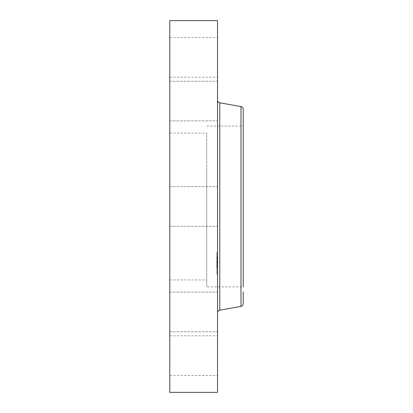 <?xml version="1.0" encoding="UTF-8"?>
<svg xmlns="http://www.w3.org/2000/svg" width="413" height="413" viewBox="0 0 413 413"><rect width="100%" height="100%" fill="white"/><g stroke="black" fill="none" stroke-linecap="round" stroke-linejoin="round"><path stroke-width="0.31" stroke-dasharray="2.06 1.55" d="M206.727 167.941L206.727 286.921L206.727 167.941M206.727 270.949L206.727 133.063L206.727 270.949M169.779 270.949L169.779 133.063L169.779 270.949M169.779 107.654L169.779 318.991L169.779 107.654M169.779 20.65L169.779 392.35M169.779 196.996L169.779 226.324L169.779 196.996M169.779 120.069L169.779 81.227L169.779 120.069M169.779 74.768L169.779 37.547L169.779 74.768M169.779 106.631L169.779 81.227L169.779 106.631M169.779 292.931L169.779 331.773L169.779 292.931M169.779 338.232L169.779 375.453L169.779 338.232M169.779 306.369L169.779 331.773L169.779 306.369M217.537 20.65L217.537 392.35M217.537 317.53L217.537 292.125L217.537 317.53M217.537 373.027L217.537 335.805L217.537 373.027M217.537 330.973L217.537 292.125L217.537 330.973M217.537 216.004L217.537 186.676L217.537 216.004M217.537 95.47L217.537 120.875L217.537 95.47M217.537 39.973L217.537 77.195L217.537 39.973M217.537 82.027L217.537 120.875L217.537 82.027M206.727 126.079L243.221 126.079L243.221 286.921L243.221 126.079L243.221 286.921L206.727 286.921M243.221 291.872L243.221 303.777M243.221 109.223L243.221 121.128M217.537 299.828L217.537 100.158L217.537 299.828M217.537 253.267L217.537 274.722L217.537 253.267M216.861 273.871L216.861 252.42L216.861 273.871M216.861 255.451L216.861 272.353L216.861 255.451M216.861 259.132L216.861 260.433L216.861 259.132M216.861 272.157L216.861 273.458L216.861 272.157M216.861 266.762L216.861 268.063L216.861 266.762M216.861 254.986L216.861 253.685L216.861 254.986M217.537 271.687L217.537 254.785L217.537 271.687M217.537 262.296L217.537 256.922L217.537 262.296L216.861 262.296L216.861 256.922L216.861 262.296M217.537 258.115L216.861 258.115M217.537 258.063L216.861 258.079M217.537 258.037L216.861 258.058M217.537 259.199L216.861 259.199M217.537 258.874L216.861 258.874L217.537 258.863M217.537 258.714L216.861 258.714M217.537 258.579L216.861 258.579M217.537 258.388L216.861 258.388L217.537 258.388M217.537 258.357L216.861 258.368M217.537 258.533L216.861 258.533M217.537 258.492L216.861 258.481M217.537 260.231L217.537 262.198L217.537 260.231L216.861 260.231M217.537 262.198L216.861 262.203M217.537 262.188L216.861 262.188M217.537 262.699L216.861 262.699M217.537 262.451L216.861 262.456M217.537 262.441L217.537 260.5L217.537 263.334L217.537 262.446L216.861 262.446L216.861 263.334L216.861 261.176L216.861 263.628L216.861 260.5L216.861 262.446L217.537 262.441L216.861 262.446M217.537 262.585L216.861 262.591L217.537 262.596M217.537 262.627L216.861 262.611L217.537 262.627M217.537 261.331L217.537 263.628L217.537 261.331L216.861 261.331M217.537 262.709L217.537 267.381L217.537 262.709L216.861 262.709L216.861 267.5L216.861 262.709M217.537 264.108L216.861 264.108M217.537 263.928L216.861 263.928M217.537 263.799L216.861 263.799L217.537 263.814M217.537 263.716L216.861 263.721M217.537 264.506L216.861 264.511M217.537 264.289L216.861 264.294M217.537 264.175L216.861 264.175L217.537 264.175M217.537 264.083L216.861 264.083M217.537 265.404L217.537 267.5L217.537 265.404L216.861 265.404M217.537 266.813L216.861 266.813M217.537 266.514L217.537 266.132L217.537 266.514L216.861 266.514L217.537 266.524M217.537 265.977L217.537 265.234L217.537 265.977L216.861 265.977M217.537 265.105L216.861 265.105M217.537 264.878L217.537 265.523L217.537 264.748L216.861 264.878M217.537 267.206L216.861 267.206L217.537 267.201M217.537 267.268L216.861 267.252L217.537 267.268M217.537 267.299L216.861 267.283L217.537 267.299M217.537 267.841L216.861 267.841L216.861 267.448L216.861 267.918L216.861 266.968L216.861 267.841M217.537 267.66L217.537 265.172L217.537 267.639L216.861 267.66L216.861 265.172L216.861 267.944L216.861 265.786L216.861 267.639L217.537 267.639L216.861 267.639M217.537 267.552L216.861 267.552M217.537 267.459L216.861 267.479L217.537 267.479M217.537 267.448L216.861 267.448L217.537 267.448M217.537 267.588L216.861 267.598L217.537 267.593M217.537 267.583L216.861 267.578L217.537 267.583M217.537 267.113L217.537 267.918L217.537 266.968L216.861 267.097L217.537 267.113M217.537 263.561L216.861 263.561M217.537 264.346L216.861 264.341M217.537 264.222L216.861 264.212M217.537 264.01L216.861 264.015M217.537 263.855L216.861 263.855L217.537 263.855M217.537 263.757L216.861 263.757M217.537 263.783L216.861 263.783M217.537 263.902L216.861 263.902M217.537 263.953L216.861 263.953M217.537 264.067L216.861 264.067M217.537 264.134L216.861 264.139M217.537 264.361L216.861 264.361L217.537 264.372M217.537 264.434L216.861 264.434L217.537 264.428M217.537 264.588L216.861 264.588L217.537 264.573M217.537 264.232L216.861 264.232L217.537 264.248M217.537 264.046L216.861 264.046M217.537 264.392L216.861 264.392M217.537 264.449L216.861 264.449M217.537 264.64L216.861 264.64M217.537 265.44L216.861 265.44M217.537 264.95L216.861 264.95M217.537 267.159L216.861 267.159M217.537 266.344L216.861 266.344L217.537 266.333M217.537 266.431L216.861 266.431L217.537 266.442M217.537 267.5L216.861 267.5M217.537 266.721L216.861 266.721L217.537 266.726L217.537 268.063L217.537 266.71L217.537 268.063L217.537 266.71L216.861 266.71L217.537 266.71M217.537 266.313L216.861 266.313M217.537 265.631L216.861 265.631L217.537 265.647M217.537 264.914L216.861 264.914M217.537 265.022L216.861 265.022M217.537 265.125L216.861 265.125M217.537 265.218L216.861 265.223M217.537 265.306L216.861 265.306M217.537 265.383L216.861 265.383L217.537 265.368M217.537 265.492L216.861 265.492M217.537 265.59L216.861 265.59M217.537 265.688L216.861 265.688M217.537 265.776L216.861 265.776M217.537 265.864L216.861 265.864M217.537 265.946L216.861 265.946M217.537 266.018L216.861 266.018M217.537 266.091L216.861 266.091M217.537 266.215L216.861 266.215L217.537 266.215M217.537 266.452L216.861 266.452M217.537 266.571L216.861 266.571M217.537 266.69L216.861 266.69M217.537 266.622L216.861 266.622L217.537 266.612M217.537 266.395L216.861 266.395M217.537 266.266L216.861 266.266M217.537 266.122L216.861 266.122L217.537 266.132M217.537 265.817L216.861 265.817M217.537 265.466L216.861 265.466M217.537 264.991L216.861 264.991L217.537 264.981M217.537 264.748L216.861 264.748M217.537 265.523L216.861 265.523M217.537 265.244L216.861 265.244M217.537 264.542L216.861 264.542M217.537 265.497L216.861 265.497M217.537 265.621L216.861 265.621M217.537 265.735L216.861 265.735M217.537 265.843L216.861 265.843M217.537 266.039L216.861 266.039M217.537 266.287L216.861 266.287M217.537 266.364L216.861 266.364M217.537 266.793L216.861 266.793M217.537 266.891L216.861 266.891M217.537 266.994L216.861 266.994M217.537 267.232L216.861 267.232M217.537 267.381L216.861 267.381M217.537 256.922L216.861 256.922M217.537 257.062L216.861 257.062M217.537 257.201L216.861 257.201M217.537 257.33L216.861 257.33M217.537 257.459L216.861 257.459M217.537 257.578L216.861 257.578M217.537 257.691L216.861 257.691M217.537 257.8L216.861 257.8M217.537 257.908L216.861 257.908M217.537 258.006L216.861 258.006M217.537 258.151L216.861 258.151L217.537 258.14M217.537 258.104L216.861 258.104M217.537 258.187L216.861 258.187M217.537 258.239L216.861 258.239M217.537 258.301L216.861 258.301M217.537 258.445L216.861 258.445M217.537 258.631L216.861 258.631M217.537 258.734L216.861 258.734L217.537 258.734M217.537 258.843L216.861 258.843M217.537 258.93L216.861 258.93M217.537 259.013L216.861 259.013M217.537 259.106L216.861 259.106L217.537 259.111M217.537 259.292L216.861 259.292M217.537 259.333L216.861 259.333M217.537 259.065L216.861 259.065M217.537 258.961L216.861 258.961L217.537 258.941M217.537 258.786L216.861 258.786L217.537 258.796M217.537 258.414L216.861 258.414M217.537 258.559L216.861 258.559L217.537 258.553M217.537 258.512L216.861 258.512L217.537 258.507M217.537 258.677L216.861 258.677M217.537 259.023L216.861 259.023M217.537 259.431L216.861 259.431M217.537 261.29L216.861 261.29L217.537 261.31M217.537 260.877L216.861 260.877L217.537 260.882M217.537 262.931L216.861 262.931M217.537 260.309L216.861 260.309M217.537 260.386L216.861 260.386M217.537 260.469L216.861 260.469M217.537 260.546L216.861 260.546M217.537 260.629L216.861 260.629M217.537 260.727L216.861 260.727L217.537 260.742M217.537 260.82L216.861 260.82L217.537 260.82M217.537 260.913L216.861 260.913L217.537 260.908M217.537 260.995L216.861 260.995L217.537 260.985M217.537 261.083L216.861 261.083M217.537 261.161L216.861 261.161M217.537 261.238L216.861 261.248M217.537 261.383L216.861 261.383M217.537 261.444L216.861 261.444M217.537 261.512L216.861 261.512L216.861 261.785L217.537 261.517M217.537 261.579L216.861 261.579L217.537 261.594M217.537 261.641L216.861 261.641M217.537 261.708L216.861 261.708M217.537 261.775L216.861 261.775M217.537 261.842L216.861 261.842M217.537 261.909L216.861 261.909M217.537 261.976L216.861 261.976M217.537 262.043L216.861 262.043M217.537 262.116L216.861 262.116M217.537 262.291L216.861 262.291M217.537 266.968L216.861 266.968M217.537 267.774L216.861 267.774L217.537 267.779M217.537 267.918L216.861 267.918M217.537 262.56L216.861 262.56L217.537 262.565M217.537 262.529L216.861 262.529M217.537 262.503L216.861 262.503M217.537 262.482L216.861 262.482M217.537 262.647L216.861 262.647M217.537 262.668L216.861 262.668M217.537 267.727L216.861 267.727L217.537 267.722M217.537 267.51L216.861 267.51M217.537 267.614L216.861 267.614M217.537 267.681L216.861 267.681M217.537 261.785L216.861 261.785M217.537 261.749L216.861 261.749M217.537 261.672L216.861 261.672M217.537 261.434L216.861 261.434L217.537 261.429M217.537 261.346L216.861 261.346L217.537 261.341M217.537 261.124L216.861 261.124M217.537 261.057L216.861 261.057L217.537 261.068M217.537 260.825L216.861 260.825M217.537 260.5L216.861 260.5M217.537 263.334L216.861 263.334M217.537 263.628L216.861 263.628M217.537 260.696L216.861 260.696M217.537 260.758L216.861 260.758M217.537 260.975L216.861 260.975M217.537 261.522L216.861 261.522M217.537 261.61L216.861 261.61M217.537 261.697L216.861 261.697M217.537 266.87L216.861 266.87M217.537 265.786L216.861 265.786M217.537 266.653L216.861 266.653M217.537 265.172L216.861 265.172M217.537 265.337L216.861 265.337M217.537 267.944L216.861 267.944M217.537 266.746L216.861 266.746M217.537 260.381L217.537 259.08L217.537 260.381M217.537 273.406L217.537 272.105L217.537 273.406M217.537 253.737L217.537 255.038L217.537 253.737M240.986 106.559L240.986 306.441M219.773 102.816L219.773 310.184M217.537 265.342L216.861 265.342M217.537 267.314L216.861 267.314M217.537 267.335L216.861 267.335M217.537 267.361L216.861 267.361M169.779 133.063L206.727 133.063M169.779 279.937L206.727 279.937M169.779 292.125L217.537 292.125L169.779 292.125M169.779 331.773L217.537 331.773L169.779 331.773M169.779 335.805L217.537 335.805M169.779 375.453L217.537 375.453M169.779 226.324L217.537 226.324L169.779 226.324M169.779 186.676L217.537 186.676L169.779 186.676M169.779 120.875L217.537 120.875L169.779 120.875M169.779 81.227L217.537 81.227L169.779 81.227M169.779 77.195L217.537 77.195M169.779 37.547L217.537 37.547M217.537 252.42L216.861 252.42M217.537 274.722L216.861 274.722M217.537 272.353L216.861 272.353M217.537 254.785L216.861 254.785M217.537 260.433L216.861 260.433L217.537 260.433M217.537 259.08L216.861 259.08L217.537 259.08M217.537 273.458L216.861 273.458L217.537 273.458M217.537 272.105L216.861 272.105L217.537 272.105M217.537 268.063L216.861 268.063L217.537 268.063M217.537 253.685L216.861 253.685L217.537 253.685M217.537 255.038L216.861 255.038L217.537 255.038"/><path stroke-width="0.62" d="M169.779 392.35L169.779 20.65L217.537 20.65L217.537 392.35L169.779 392.35M243.221 121.128L243.221 126.079M243.221 286.921L243.221 109.223C243.118 107.793 242.374 106.905 240.986 106.559L219.773 102.816C218.384 102.47 217.641 101.583 217.537 100.158M240.986 106.559L240.986 306.441C242.374 306.095 243.118 305.207 243.221 303.777L243.221 291.872M240.986 306.441L219.773 310.184L219.773 102.816M219.773 310.184C218.384 310.53 217.641 311.417 217.537 312.842"/></g></svg>
